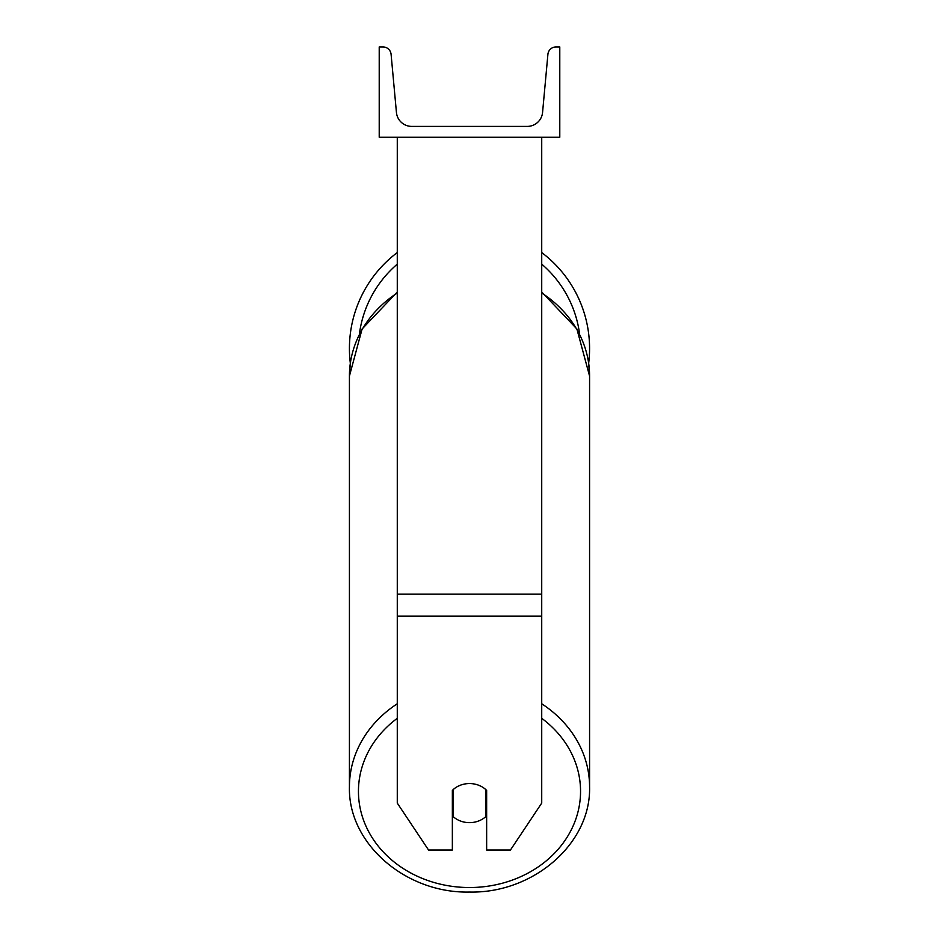 <?xml version="1.0" encoding="UTF-8"?>
<svg xmlns="http://www.w3.org/2000/svg" width="939" height="939" viewBox="0 0 939 939"><rect width="100%" height="100%" fill="white"/><g stroke="black" fill="none" stroke-linecap="round" stroke-linejoin="round"><path stroke-width="1.41" d="M541.721 616.101L397.279 616.101L397.279 803.103L428.548 850.018L452.352 850.018L452.352 790.403A22.571 19.543 0 0 1 469.5 783.56A22.571 19.543 0 0 1 486.648 790.403L486.648 850.018L510.452 850.018L541.721 803.103L541.721 137.235M397.279 616.101L397.279 137.235M589.575 348.498A120.075 120.075 0 0 0 541.721 252.568A120.075 120.075 0 0 1 588.671 363.182L589.575 376.07A120.075 103.994 0 0 0 541.721 292.991M397.279 703.781A120.075 103.994 180 0 0 349.425 786.847L349.425 376.07L350.329 363.182A120.075 120.075 0 0 1 397.279 252.568A120.075 120.075 0 0 0 349.425 348.498M559.785 137.235L379.215 137.235L379.215 46.95L383.006 46.95A8.122 8.122 0 0 1 391.094 54.333L396.434 112.457A15.353 15.353 0 0 0 411.716 126.401L527.284 126.401A15.353 15.353 0 0 0 542.566 112.457L547.907 54.333A8.122 8.122 0 0 1 555.994 46.95L559.785 46.95L559.785 137.235M469.5 783.56A22.571 19.543 180 0 0 453.244 789.535L453.244 816.672A22.571 19.543 180 0 0 469.5 822.646A22.571 19.543 180 0 0 485.756 816.672L485.756 789.535A22.571 19.543 180 0 0 469.5 783.56M452.352 807.681A22.571 19.543 180 0 0 453.244 808.538M485.756 808.538A22.571 19.543 180 0 0 486.648 807.681M541.721 594.176L397.279 594.176M579.609 334.073A111.048 111.048 0 0 0 541.721 264.141M397.279 264.141A111.048 111.048 0 0 0 359.391 334.073M541.721 718.312A111.048 96.165 0 0 1 573.659 824.712A111.048 96.165 0 0 1 469.5 887.531A111.048 96.165 0 0 1 365.341 824.712A111.048 96.165 0 0 1 397.279 718.312M397.279 292.006L362.114 328.967L349.425 376.07A120.075 103.994 0 0 1 397.279 292.991M541.721 292.006L576.886 328.967L589.575 376.07L589.575 786.847C591.112 843.645 533.199 893.529 469.5 892.05C533.199 893.529 591.112 843.645 589.575 786.847A120.075 103.994 180 0 0 541.721 703.781M469.5 892.05C405.801 893.529 347.888 843.645 349.425 786.847C347.888 843.645 405.801 893.529 469.5 892.05"/></g></svg>
